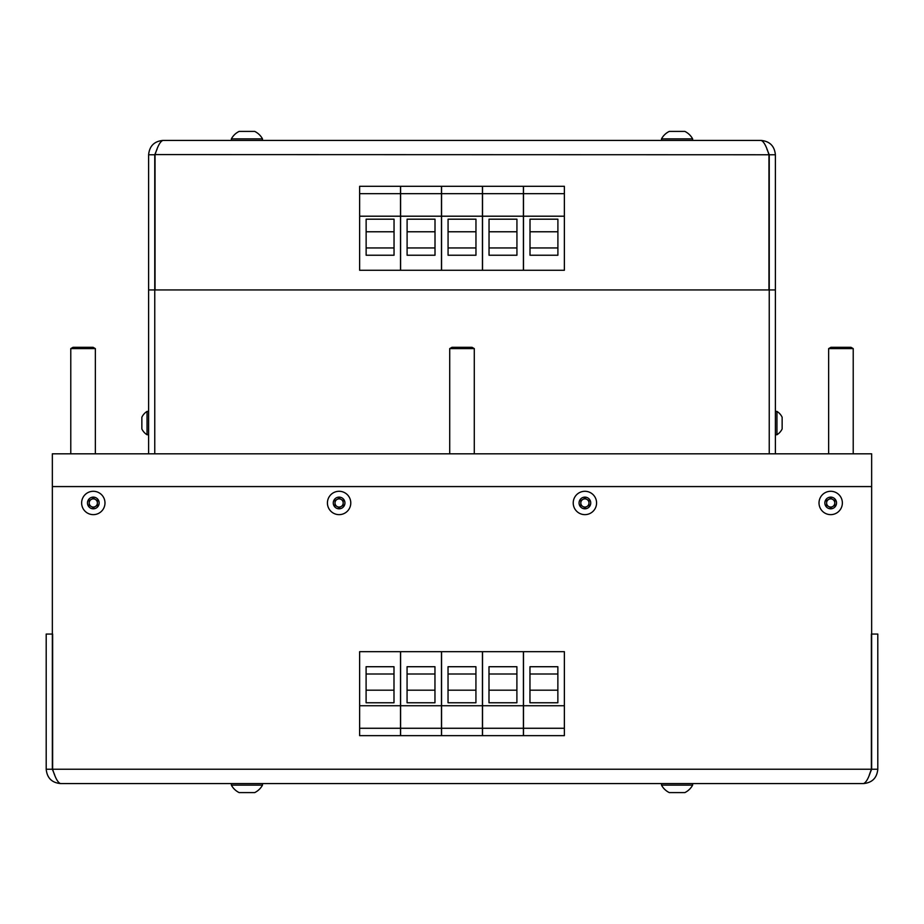 <?xml version="1.0" encoding="UTF-8"?>
<svg xmlns="http://www.w3.org/2000/svg" width="924" height="924" viewBox="0 0 924 924"><rect width="100%" height="100%" fill="white"/><g stroke="black" fill="none" stroke-linecap="round" stroke-linejoin="round"><path stroke-width="1.39" d="M588.992 502.968A4.1 4.1 0 0 0 582.848 499.422A4.1 4.1 0 0 0 582.848 506.514A4.1 4.1 0 0 0 588.992 502.968M574.786 497.124A11.677 11.677 0 0 0 579.059 513.074A11.677 11.677 0 0 0 595.01 508.801A11.677 11.677 0 0 0 590.736 492.85A11.677 11.677 0 0 0 574.786 497.124M579.845 500.046A5.833 5.833 0 0 0 581.981 508.027A5.833 5.833 0 0 0 589.951 505.89A5.833 5.833 0 0 0 587.814 497.909A5.833 5.833 0 0 0 579.845 500.046M584.892 498.232L588.992 500.6L588.992 505.336L584.892 507.692L580.803 505.336L580.803 500.6L584.892 498.232M60.534 783.575C57.9 782.732 55.267 777.95 52.633 769.242L52.633 634.06L46.2 634.06L46.2 769.242C47.055 777.95 51.825 782.732 60.534 783.575L863.466 783.575C866.1 782.732 868.733 777.95 871.367 769.242L871.367 634.06L877.8 634.06L877.8 769.242C876.945 777.95 872.175 782.732 863.466 783.575M46.2 769.242L52.345 769.242L52.345 486.578L871.655 486.578L871.655 769.242L877.8 769.242M52.345 769.242L54.712 775.005M871.655 769.242L869.288 775.005L871.367 769.242L52.633 769.242M70.778 453.811L70.778 348.614L95.357 348.614L95.357 453.811M70.778 348.614L73.054 347.297L93.081 347.297L95.357 348.614M157.126 148.995L154.758 154.758L154.758 453.811L154.758 289.94L769.242 289.94L769.242 453.811L769.242 289.94L775.386 289.94L775.386 154.758C774.531 146.05 769.761 141.268 761.053 140.425L162.947 140.425C154.239 141.268 149.469 146.05 148.614 154.758L148.614 453.811M393.994 674L366.1 674M366.1 690.182L393.994 690.182M366.1 666.724L393.994 666.724L393.994 702.771L366.1 702.771L366.1 666.724M359.632 651.674L359.632 735.654L400.508 735.654L400.508 651.674L359.632 651.674M359.632 705.74L400.508 705.74M359.632 728.274L400.508 728.274M661.503 783.575L661.503 785.134A17.718 17.718 0 0 0 669.288 792.596L684.857 792.596A17.718 17.718 0 0 0 692.63 785.134L661.503 785.134M692.63 783.575L692.63 785.134M434.961 674L407.068 674M407.068 690.182L434.961 690.182M407.068 666.724L434.961 666.724L434.961 702.771L407.068 702.771L407.068 666.724M400.589 651.674L400.589 735.654L441.476 735.654L441.476 651.674L400.589 651.674M400.589 705.74L441.476 705.74M400.589 728.274L441.476 728.274M343.197 502.968A4.1 4.1 0 0 0 337.052 499.422A4.1 4.1 0 0 0 337.052 506.514A4.1 4.1 0 0 0 343.197 502.968M328.99 497.124A11.677 11.677 0 0 0 333.264 513.074A11.677 11.677 0 0 0 349.214 508.801A11.677 11.677 0 0 0 344.941 492.85A11.677 11.677 0 0 0 328.99 497.124M334.049 500.046A5.833 5.833 0 0 0 336.186 508.027A5.833 5.833 0 0 0 344.155 505.89A5.833 5.833 0 0 0 342.019 497.909A5.833 5.833 0 0 0 334.049 500.046M339.108 498.232L343.197 500.6L343.197 505.336L339.108 507.692L335.008 505.336L335.008 500.6L339.108 498.232M231.37 783.575L231.37 785.134A17.718 17.718 0 0 0 239.143 792.596L254.712 792.596A17.718 17.718 0 0 0 262.497 785.134L231.37 785.134M262.497 783.575L262.497 785.134M557.865 674L529.96 674M529.96 690.182L557.865 690.182M529.96 666.724L557.865 666.724L557.865 702.771L529.96 702.771L529.96 666.724M523.492 651.674L523.492 735.654L564.368 735.654L564.368 651.674L523.492 651.674M523.492 705.74L564.368 705.74M523.492 728.274L564.368 728.274M516.897 674L488.992 674M488.992 690.182L516.897 690.182M488.992 666.724L516.897 666.724L516.897 702.771L488.992 702.771L488.992 666.724M482.524 651.674L482.524 735.654L523.411 735.654L523.411 651.674L482.524 651.674M482.524 705.74L523.411 705.74M482.524 728.274L523.411 728.274M661.503 140.425L661.503 138.866L692.63 138.866A17.718 17.718 0 0 0 684.857 131.404L669.288 131.404A17.718 17.718 0 0 0 661.503 138.866M692.63 140.425L692.63 138.866M871.655 486.578L871.655 453.811L52.345 453.811L52.345 486.578M231.37 140.425L231.37 138.866L262.497 138.866A17.718 17.718 0 0 0 254.712 131.404L239.143 131.404A17.718 17.718 0 0 0 231.37 138.866M262.497 140.425L262.497 138.866M407.103 247.955L435.008 247.955M435.008 231.774L407.103 231.774M435.008 255.232L407.103 255.232L407.103 219.184L435.008 219.184L435.008 255.232M441.476 270.282L441.476 186.302L400.589 186.302L400.589 270.282L441.476 270.282M441.476 216.204L400.589 216.204M441.476 193.67L400.589 193.67M449.711 453.811L449.711 348.614L474.289 348.614L474.289 453.811M449.711 348.614L451.986 347.297L472.014 347.297L474.289 348.614M366.135 247.955L394.04 247.955M394.04 231.774L366.135 231.774M394.04 255.232L366.135 255.232L366.135 219.184L394.04 219.184L394.04 255.232M400.508 270.282L400.508 186.302L359.632 186.302L359.632 270.282L400.508 270.282M400.508 216.204L359.632 216.204M400.508 193.67L359.632 193.67M475.929 674L448.036 674M448.036 690.182L475.929 690.182M448.036 666.724L475.929 666.724L475.929 702.771L448.036 702.771L448.036 666.724M441.557 651.674L441.557 735.654L482.443 735.654L482.443 651.674L441.557 651.674M441.557 705.74L482.443 705.74M441.557 728.274L482.443 728.274M489.039 247.955L516.932 247.955M516.932 231.774L489.039 231.774M516.932 255.232L489.039 255.232L489.039 219.184L516.932 219.184L516.932 255.232M523.411 270.282L523.411 186.302L482.524 186.302L482.524 270.282L523.411 270.282M523.411 216.204L482.524 216.204M523.411 193.67L482.524 193.67M147.055 434.754L147.055 411.411A13.733 13.733 0 0 0 141.857 417.244L141.857 428.921A13.733 13.733 0 0 0 147.055 434.754L148.614 434.754M530.006 247.955L557.9 247.955M557.9 231.774L530.006 231.774M557.9 255.232L530.006 255.232L530.006 219.184L557.9 219.184L557.9 255.232M564.368 270.282L564.368 186.302L523.492 186.302L523.492 270.282L564.368 270.282M564.368 216.204L523.492 216.204M564.368 193.67L523.492 193.67M776.945 423.088L776.945 434.754A13.733 13.733 0 0 0 782.143 428.921L782.143 417.244A13.733 13.733 0 0 0 776.945 411.411L776.945 423.088M775.386 453.811L775.386 289.94M769.242 289.94L769.242 154.758L775.386 154.758M761.053 140.425C763.686 141.268 766.319 146.05 768.953 154.758L768.953 289.94M155.047 289.94L155.047 154.758C157.681 146.05 160.314 141.268 162.947 140.425M154.758 289.94L148.614 289.94M154.758 154.758L148.614 154.758M769.242 154.758L766.874 148.995M768.953 154.758L155.105 154.585M97.401 502.968A4.1 4.1 0 0 0 91.257 499.422A4.1 4.1 0 0 0 91.257 506.514A4.1 4.1 0 0 0 97.401 502.968M83.195 497.124A11.677 11.677 0 0 0 87.468 513.074A11.677 11.677 0 0 0 103.419 508.801A11.677 11.677 0 0 0 99.145 492.85A11.677 11.677 0 0 0 83.195 497.124M88.254 500.046A5.833 5.833 0 0 0 90.39 508.027A5.833 5.833 0 0 0 98.371 505.89A5.833 5.833 0 0 0 96.235 497.909A5.833 5.833 0 0 0 88.254 500.046M93.312 498.232L97.401 500.6L97.401 505.336L93.312 507.692L89.212 505.336L89.212 500.6L93.312 498.232M828.643 453.811L828.643 348.614L853.222 348.614L853.222 453.811M828.643 348.614L830.919 347.297L850.946 347.297L853.222 348.614M834.788 502.968A4.1 4.1 0 0 0 828.643 499.422A4.1 4.1 0 0 0 828.643 506.514A4.1 4.1 0 0 0 834.788 502.968M820.581 497.124A11.677 11.677 0 0 0 824.855 513.074A11.677 11.677 0 0 0 840.805 508.801A11.677 11.677 0 0 0 836.532 492.85A11.677 11.677 0 0 0 820.581 497.124M825.629 500.046A5.833 5.833 0 0 0 827.765 508.027A5.833 5.833 0 0 0 835.746 505.89A5.833 5.833 0 0 0 833.61 497.909A5.833 5.833 0 0 0 825.629 500.046M830.688 498.232L834.788 500.6L834.788 505.336L830.688 507.692L826.599 505.336L826.599 500.6L830.688 498.232M448.071 247.955L475.964 247.955M475.964 231.774L448.071 231.774M475.964 255.232L448.071 255.232L448.071 219.184L475.964 219.184L475.964 255.232M482.443 270.282L482.443 186.302L441.557 186.302L441.557 270.282L482.443 270.282M482.443 216.204L441.557 216.204M482.443 193.67L441.557 193.67M148.614 411.411L147.055 411.411M775.386 434.754L776.945 434.754M775.386 411.411L776.945 411.411"/></g></svg>
